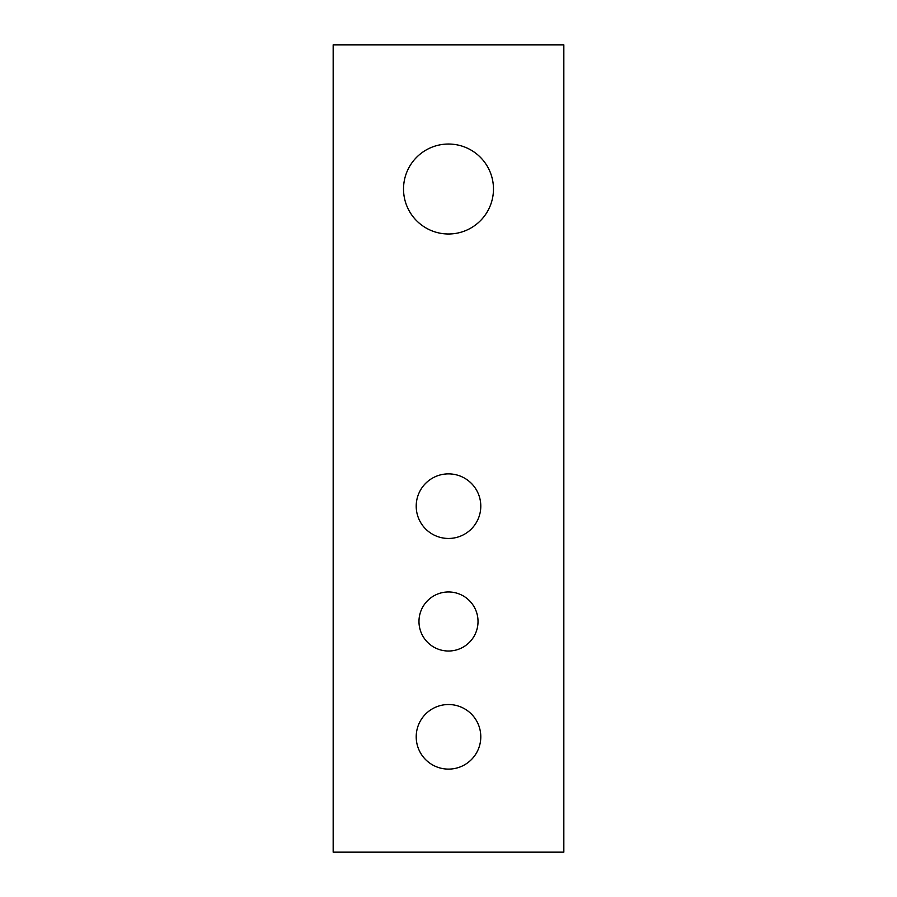 <?xml version="1.0" encoding="UTF-8"?>
<svg xmlns="http://www.w3.org/2000/svg" width="897" height="897" viewBox="0 0 897 897"><rect width="100%" height="100%" fill="white"/><g stroke="black" fill="none" stroke-linecap="round" stroke-linejoin="round"><path stroke-width="1.35" d="M480.792 736.818A32.292 32.292 0 0 1 448.5 769.11A32.292 32.292 0 0 1 416.208 736.818A32.292 32.292 0 0 1 448.5 704.526A32.292 32.292 0 0 1 480.792 736.818M480.792 506.166A32.292 32.292 0 0 1 448.5 538.458A32.292 32.292 0 0 1 416.208 506.166A32.292 32.292 0 0 1 448.5 473.874A32.292 32.292 0 0 1 480.792 506.166M493.473 189.009A44.973 44.973 0 0 1 448.5 233.994A44.973 44.973 0 0 1 403.527 189.009A44.973 44.973 0 0 1 448.5 144.036A44.973 44.973 0 0 1 493.473 189.009M478.023 621.498A29.523 29.523 0 0 1 448.5 651.02A29.523 29.523 0 0 1 418.977 621.498A29.523 29.523 0 0 1 448.5 591.964A29.523 29.523 0 0 1 478.023 621.498M333.168 852.15L333.168 44.85L563.832 44.85L563.832 852.15L333.168 852.15"/></g></svg>
